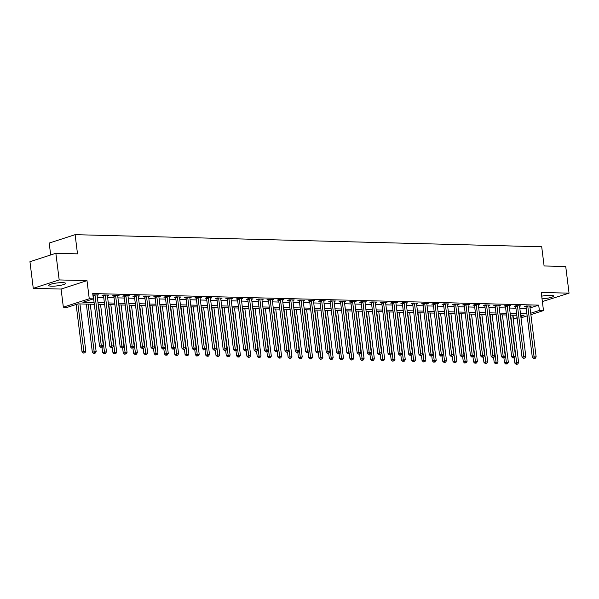 <?xml version="1.0" encoding="UTF-8"?>
<svg xmlns="http://www.w3.org/2000/svg" width="599" height="599" viewBox="0 0 599 599"><rect width="100%" height="100%" fill="white"/><g stroke="black" fill="none" stroke-linecap="round" stroke-linejoin="round"><path stroke-width="0.9" d="M51.686 286.187A8.498 1.445 172.9 0 0 60.769 285.289A8.498 1.445 172.9 0 0 65.583 283.364A8.498 1.445 172.9 0 0 62.61 282.638A8.498 1.445 172.9 0 0 53.521 283.537A8.498 1.445 172.9 0 0 48.714 285.461A8.498 1.445 172.9 0 0 51.686 286.187M542.02 298.819A8.498 1.445 172.9 0 0 553.603 296.033A8.498 1.445 172.9 0 0 550.631 295.314A8.498 1.445 172.9 0 0 541.691 296.176M94.32 304.292L77.975 303.873L67.47 307.28L63.344 307.167L89.258 298.766L93.384 298.871L82.879 302.278L94.103 302.57M61.091 289.055L87.005 280.646L59.181 279.928L55.864 253.287L29.95 261.688L33.267 288.329L61.091 289.055L63.344 307.167M50.683 254.964L49.2 243.067L75.115 234.666L541.706 246.781L544.094 265.963L565.733 266.525L569.05 293.166L541.226 292.439L543.488 310.559L530.879 314.647M542.365 301.552L569.05 293.166M517.266 318.953L513.448 318.855L517.109 317.672M512.991 315.164L513.448 318.855M59.181 279.928L33.267 288.329M530.04 307.931L538.696 305.123L92.718 293.54L93.384 298.871M97.33 297.344L103.747 297.508M107.633 297.613L114.05 297.778M117.943 297.875L124.352 298.047M128.246 298.145L134.663 298.309M138.549 298.414L144.965 298.579M148.852 298.684L155.268 298.849M159.162 298.946L165.571 299.118M169.465 299.215L175.881 299.38M179.767 299.485L186.184 299.65M190.07 299.755L196.487 299.919M200.373 300.017L206.79 300.189M210.683 300.286L217.1 300.451M220.986 300.556L227.403 300.72M231.289 300.825L237.706 300.99M241.592 301.087L248.008 301.252M251.902 301.357L258.319 301.522M262.205 301.626L268.622 301.791M272.508 301.889L278.924 302.061M282.81 302.158L289.227 302.323M293.121 302.428L299.53 302.592M303.423 302.697L309.84 302.862M313.726 302.959L320.143 303.131M324.029 303.229L330.446 303.394M334.332 303.498L340.749 303.663M344.642 303.768L351.059 303.933M354.945 304.03L361.362 304.202M365.248 304.299L371.665 304.464M375.551 304.569L381.967 304.734M385.861 304.831L392.278 305.003M396.164 305.101L402.58 305.265M406.466 305.37L412.883 305.535M416.769 305.64L423.186 305.804M427.08 305.902L433.489 306.074M437.382 306.171L443.799 306.336M447.685 306.441L454.102 306.606M457.988 306.71L464.405 306.875M468.298 306.973L474.708 307.145M478.601 307.242L485.018 307.407M488.904 307.512L495.321 307.676M499.207 307.781L505.623 307.946M509.509 308.043L515.926 308.215M519.82 308.313L526.236 308.478M529.868 306.546L531.253 306.096L526.304 305.969L524.552 306.531L525.892 306.568M519.565 306.276L520.943 305.827L516.001 305.7L514.249 306.269L515.589 306.299M509.262 306.007L510.64 305.557L505.698 305.43L503.946 305.999L505.286 306.037M498.952 305.737L500.337 305.295L495.388 305.161L493.636 305.73L494.984 305.767M488.649 305.475L490.034 305.026L485.085 304.898L483.333 305.468L484.673 305.497M478.346 305.205L479.724 304.756L474.782 304.629L473.03 305.198L474.371 305.228M468.044 304.936L469.421 304.487L464.48 304.359L462.728 304.928L464.068 304.966M457.733 304.666L459.119 304.225L454.169 304.09L452.425 304.659L453.765 304.696M447.431 304.404L448.816 303.955L443.866 303.828L442.114 304.397L443.455 304.427M437.128 304.135L438.513 303.686L433.564 303.558L431.812 304.127L433.152 304.165M426.825 303.865L428.203 303.416L423.261 303.289L421.509 303.858L422.849 303.895M416.522 303.603L417.9 303.154L412.951 303.027L411.206 303.588L412.546 303.626M406.212 303.334L407.597 302.884L402.648 302.757L400.896 303.326L402.236 303.356M395.909 303.064L397.294 302.615L392.345 302.488L390.593 303.057L391.933 303.094M385.606 302.794L386.984 302.353L382.042 302.218L380.29 302.787L381.63 302.824M375.303 302.532L376.681 302.083L371.739 301.956L369.987 302.517L371.328 302.555M364.993 302.263L366.378 301.814L361.429 301.686L359.677 302.255L361.025 302.285M354.69 301.993L356.076 301.544L351.126 301.417L349.374 301.986L350.714 302.023M344.388 301.724L345.765 301.282L340.824 301.147L339.071 301.716L340.412 301.754M334.085 301.462L335.462 301.012L330.521 300.885L328.769 301.454L330.109 301.484M323.774 301.192L325.16 300.743L320.21 300.616L318.466 301.185L319.806 301.215M313.472 300.923L314.857 300.473L309.908 300.346L308.156 300.915L309.496 300.953M303.169 300.661L304.547 300.211L299.605 300.084L297.853 300.646L299.193 300.683M292.866 300.391L294.244 299.942L289.302 299.814L287.55 300.384L288.89 300.413M282.563 300.121L283.941 299.672L278.992 299.545L277.247 300.114L278.587 300.151M272.253 299.852L273.638 299.403L268.689 299.275L266.937 299.844L268.277 299.882M261.95 299.59L263.335 299.141L258.386 299.013L256.634 299.575L257.974 299.612M251.647 299.32L253.025 298.871L248.083 298.744L246.331 299.313L247.672 299.343M241.345 299.051L242.722 298.602L237.773 298.474L236.028 299.043L237.369 299.081M231.034 298.781L232.419 298.339L227.47 298.205L225.718 298.774L227.066 298.811M220.732 298.519L222.117 298.07L217.167 297.943L215.415 298.512L216.756 298.542M210.429 298.25L211.806 297.8L206.865 297.673L205.113 298.242L206.453 298.272M200.126 297.98L201.504 297.531L196.562 297.404L194.81 297.973L196.15 298.01M189.816 297.71L191.201 297.269L186.252 297.134L184.499 297.703L185.847 297.74M179.513 297.448L180.898 296.999L175.949 296.872L174.197 297.441L175.537 297.471M169.21 297.179L170.588 296.73L165.646 296.602L163.894 297.171L165.234 297.209M158.907 296.909L160.285 296.46L155.343 296.333L153.591 296.902L154.931 296.939M148.597 296.647L149.982 296.198L145.033 296.071L143.288 296.632L144.629 296.67M138.294 296.378L139.679 295.928L134.73 295.801L132.978 296.37L134.318 296.4M127.991 296.108L129.377 295.659L124.427 295.532L122.675 296.101L124.015 296.138M117.689 295.839L119.066 295.397L114.124 295.262L112.372 295.831L113.713 295.869M107.386 295.577L108.763 295.127L103.814 295L102.07 295.562L103.41 295.599M97.075 295.307L98.461 294.858L92.89 294.933M87.005 280.646L89.258 298.766M538.696 305.123L539.362 310.454L543.488 310.559M55.864 253.287L77.503 253.849L75.115 234.666M520.831 316.459L523.953 315.448L520.696 315.366M516.81 315.261L510.393 315.096M506.499 314.999L500.09 314.827M496.197 314.73L489.78 314.565M485.894 314.46L479.477 314.295M475.591 314.19L469.174 314.026M465.281 313.928L458.871 313.756M454.978 313.659L448.561 313.494M444.675 313.389L438.258 313.225M434.372 313.12L427.956 312.955M424.07 312.858L417.653 312.685M413.759 312.588L407.342 312.423M403.456 312.319L397.04 312.154M393.154 312.049L386.737 311.884M382.851 311.787L376.434 311.615M372.541 311.517L366.124 311.353M362.238 311.248L355.821 311.083M351.935 310.986L345.518 310.814M341.632 310.716L335.215 310.552M331.322 310.447L324.913 310.282M321.019 310.177L314.602 310.012M310.716 309.915L304.299 309.743M300.413 309.646L293.997 309.481M290.111 309.376L283.694 309.211M279.8 309.106L273.384 308.942M269.498 308.844L263.081 308.672M259.195 308.575L252.778 308.41M248.892 308.305L242.475 308.141M238.582 308.036L232.165 307.871M228.279 307.774L221.862 307.609M217.976 307.504L211.559 307.339M207.673 307.235L201.257 307.07M197.363 306.973L190.954 306.8M187.06 306.703L180.643 306.538M176.757 306.433L170.341 306.269M166.455 306.164L160.038 305.999M156.144 305.902L149.735 305.73M145.842 305.632L139.425 305.468M135.539 305.363L129.122 305.198M125.236 305.093L118.819 304.928M114.933 304.831L108.516 304.659M104.623 304.562L98.206 304.397M527.15 315.853L521.003 317.852M530.707 313.262L539.362 310.454M97.996 302.675L104.413 302.839M108.299 302.937L114.716 303.109M118.602 303.206L125.019 303.371M128.905 303.476L135.322 303.641M139.215 303.745L145.632 303.91M149.518 304.007L155.935 304.18M159.821 304.277L166.237 304.442M170.123 304.547L176.54 304.711M180.434 304.809L186.851 304.981M190.737 305.078L197.153 305.243M201.039 305.348L207.456 305.512M211.342 305.617L217.759 305.782M221.652 305.879L228.062 306.052M231.955 306.149L238.372 306.314M242.258 306.418L248.675 306.583M252.561 306.688L258.978 306.853M262.864 306.95L269.28 307.122M273.174 307.22L279.591 307.384M283.477 307.489L289.894 307.654M293.78 307.759L300.196 307.923M304.082 308.021L310.499 308.186M314.393 308.29L320.809 308.455M324.695 308.56L331.112 308.725M334.998 308.822L341.415 308.994M345.301 309.091L351.718 309.256M355.611 309.361L362.021 309.526M365.914 309.631L372.331 309.795M376.217 309.893L382.634 310.065M386.52 310.162L392.937 310.327M396.83 310.432L403.239 310.596M407.133 310.701L413.55 310.866M417.436 310.963L423.852 311.136M427.738 311.233L434.155 311.398M438.041 311.502L444.458 311.667M448.351 311.765L454.768 311.937M458.654 312.034L465.071 312.199M468.957 312.304L475.374 312.468M479.26 312.573L485.677 312.738M489.57 312.835L495.987 313.007M499.873 313.105L506.29 313.27M510.176 313.374L516.593 313.539M520.479 313.644L526.895 313.809M527.816 306.538L526.064 307.107L532.324 357.401L534.076 356.832L527.816 306.538A1.093 0.801 72 0 0 527.704 306.134L527.644 305.999M534.345 358.404L535.169 358.427L534.345 358.404L534.076 356.832L536.142 356.892L529.875 306.591A1.093 0.801 72 0 1 529.883 306.194L529.913 306.059M526.064 307.107A1.093 0.801 72 0 0 525.952 306.703L525.72 306.156M532.324 357.401L533.642 358.636M535.169 358.427L536.142 356.892M514.189 358.015L514.818 363.084L518.629 362.567L512.722 315.156M510.662 315.104L516.832 364.087L516.136 364.312L517.663 364.11L516.832 364.087M518.629 362.567L517.663 364.11M516.136 364.312L514.818 363.084M517.506 306.269L515.754 306.838L522.021 357.139L523.773 356.57L517.506 306.269A1.093 0.801 72 0 0 517.401 305.872L517.341 305.737M524.043 358.142L524.866 358.165L524.043 358.142L523.773 356.57L525.832 356.622L519.573 306.321A1.093 0.801 72 0 1 519.58 305.924L519.603 305.789M515.754 306.838A1.093 0.801 72 0 0 515.649 306.441L515.41 305.887M522.021 357.139L523.339 358.367M524.866 358.165L525.832 356.622M507.203 305.999L505.451 306.568L511.718 356.869L513.47 356.3L507.203 305.999A1.093 0.801 72 0 0 507.098 305.602L507.039 305.468M513.732 357.873L514.556 357.895L513.732 357.873L513.47 356.3L515.529 356.353L509.262 306.052A1.093 0.801 72 0 1 509.277 305.662L509.3 305.527M505.451 306.568A1.093 0.801 72 0 0 505.346 306.171L505.107 305.625M511.718 356.869L513.036 358.097M514.556 357.895L515.529 356.353M496.9 305.737L495.148 306.299L501.415 356.6L503.167 356.031L496.9 305.737A1.093 0.801 72 0 0 496.788 305.333L496.728 305.198M503.43 357.603L504.253 357.625L503.43 357.603L503.167 356.031L505.227 356.083L498.96 305.789A1.093 0.801 72 0 1 498.967 305.393L498.997 305.258M495.148 306.299A1.093 0.801 72 0 0 495.036 305.902L494.804 305.355M501.415 356.6L502.733 357.835M504.253 357.625L505.227 356.083M503.886 357.745L504.515 362.814L508.326 362.298L502.419 314.887M500.36 314.834L506.529 363.818L505.833 364.042L507.353 363.84L506.529 363.818M508.326 362.298L507.353 363.84M505.833 364.042L504.515 362.814M493.576 357.476L494.212 362.545L498.024 362.036L492.116 314.625M490.057 314.565L496.227 363.548L495.523 363.78L497.05 363.571L496.227 363.548M498.024 362.036L497.05 363.571M495.523 363.78L494.212 362.545M483.273 357.214L483.902 362.283L487.713 361.766L481.813 314.355M479.754 314.303L485.924 363.286L485.22 363.511L486.747 363.308L485.924 363.286M487.713 361.766L486.747 363.308M485.22 363.511L483.902 362.283M486.598 305.468L484.846 306.037L491.113 356.33L492.857 355.769L486.598 305.468A1.093 0.801 72 0 0 486.485 305.071L486.425 304.928M493.127 357.333L493.95 357.356L493.127 357.333L492.857 355.769L494.924 355.821L488.657 305.52A1.093 0.801 72 0 1 488.664 305.123L488.694 304.988M484.846 306.037A1.093 0.801 72 0 0 484.733 305.632L484.501 305.086M491.113 356.33L492.423 357.566M493.95 357.356L494.924 355.821M472.97 356.944L473.599 362.013L477.41 361.497L471.51 314.086M469.444 314.033L475.613 363.016L474.917 363.241L476.445 363.039L475.613 363.016M477.41 361.497L476.445 363.039M474.917 363.241L473.599 362.013M476.287 305.198L474.543 305.767L480.802 356.068L482.554 355.499L476.287 305.198A1.093 0.801 72 0 0 476.183 304.801L476.123 304.666M482.824 357.071L483.648 357.094L482.824 357.071L482.554 355.499L484.613 355.551L478.354 305.25A1.093 0.801 72 0 1 478.361 304.854L478.384 304.719M474.543 305.767A1.093 0.801 72 0 0 474.43 305.37L474.191 304.816M480.802 356.068L482.12 357.296M483.648 357.094L484.613 355.551M465.985 304.928L464.232 305.497L470.5 355.799L472.252 355.229L465.985 304.928A1.093 0.801 72 0 0 465.88 304.532L465.82 304.397M472.514 356.802L473.337 356.824L472.514 356.802L472.252 355.229L474.311 355.282L468.044 304.988A1.093 0.801 72 0 1 468.059 304.591L468.081 304.457M464.232 305.497A1.093 0.801 72 0 0 464.128 305.101L463.888 304.554M470.5 355.799L471.817 357.026M473.337 356.824L474.311 355.282M455.682 304.666L453.93 305.235L460.197 355.529L461.949 354.96L455.682 304.666A1.093 0.801 72 0 0 455.569 304.262L455.51 304.127M462.211 356.532L463.034 356.555L462.211 356.532L461.949 354.96L464.008 355.012L457.741 304.719A1.093 0.801 72 0 1 457.756 304.322L457.778 304.187M453.93 305.235A1.093 0.801 72 0 0 453.825 304.831L453.585 304.285M460.197 355.529L461.515 356.764M463.034 356.555L464.008 355.012M445.379 304.397L443.627 304.966L449.894 355.259L451.639 354.698L445.379 304.397A1.093 0.801 72 0 0 445.267 304L445.207 303.858M451.908 356.27L452.732 356.285L451.908 356.27L451.639 354.698L453.705 354.75L447.438 304.449A1.093 0.801 72 0 1 447.446 304.052L447.475 303.918M443.627 304.966A1.093 0.801 72 0 0 443.515 304.562L443.282 304.015M449.894 355.259L451.204 356.495M452.732 356.285L453.705 354.75M435.069 304.127L433.324 304.696L439.584 354.997L441.336 354.428L435.069 304.127A1.093 0.801 72 0 0 434.964 303.73L434.904 303.596M441.605 356.001L442.429 356.023L441.605 356.001L441.336 354.428L443.395 354.481L437.135 304.18A1.093 0.801 72 0 1 437.143 303.783L437.165 303.656M433.324 304.696A1.093 0.801 72 0 0 433.212 304.299L432.972 303.753M439.584 354.997L440.901 356.225M442.429 356.023L443.395 354.481M462.668 356.675L463.297 361.744L467.108 361.227L461.2 313.816M459.141 313.764L465.311 362.747L464.614 362.979L466.134 362.769L465.311 362.747M467.108 361.227L466.134 362.769M464.614 362.979L463.297 361.744M452.357 356.405L452.994 361.474L456.805 360.965L450.897 313.554M448.838 313.502L455.008 362.477L454.304 362.709L455.832 362.5L455.008 362.477M456.805 360.965L455.832 362.5M454.304 362.709L452.994 361.474M442.055 356.143L442.683 361.212L446.502 360.695L440.594 313.284M438.535 313.232L444.705 362.215L444.001 362.44L445.529 362.238L444.705 362.215M446.502 360.695L445.529 362.238M444.001 362.44L442.683 361.212M431.752 355.873L432.381 360.942L436.192 360.426L430.292 313.015M428.225 312.963L434.402 361.946L433.698 362.17L435.226 361.968L434.402 361.946M436.192 360.426L435.226 361.968M433.698 362.17L432.381 360.942M421.449 355.604L422.078 360.673L425.889 360.156L419.981 312.753M417.922 312.693L424.092 361.676L423.396 361.908L424.916 361.699L424.092 361.676M425.889 360.156L424.916 361.699M423.396 361.908L422.078 360.673M424.766 303.858L423.014 304.427L429.281 354.728L431.033 354.159L424.766 303.858A1.093 0.801 72 0 0 424.661 303.461L424.601 303.326M431.295 355.731L432.126 355.754L431.295 355.731L431.033 354.159L433.092 354.211L426.825 303.918A1.093 0.801 72 0 1 426.84 303.521L426.862 303.386M423.014 304.427A1.093 0.801 72 0 0 422.909 304.03L422.669 303.483M429.281 354.728L430.599 355.956M432.126 355.754L433.092 354.211M411.139 355.342L411.775 360.403L415.586 359.894L409.679 312.483M407.62 312.431L413.789 361.414L413.093 361.639L414.613 361.429L413.789 361.414M415.586 359.894L414.613 361.429M413.093 361.639L411.775 360.403M414.463 303.596L412.711 304.165L418.978 354.458L420.73 353.889L414.463 303.596A1.093 0.801 72 0 0 414.351 303.191L414.298 303.057M420.992 355.462L421.816 355.484L420.992 355.462L420.73 353.889L422.789 353.949L416.522 303.648A1.093 0.801 72 0 1 416.537 303.251L416.56 303.116M412.711 304.165A1.093 0.801 72 0 0 412.606 303.76L412.367 303.214M418.978 354.458L420.296 355.694M421.816 355.484L422.789 353.949M400.836 355.072L401.472 360.141L405.283 359.625L399.376 312.214M397.317 312.161L403.486 361.145L402.783 361.369L404.31 361.167L403.486 361.145M405.283 359.625L404.31 361.167M402.783 361.369L401.472 360.141M404.16 303.326L402.408 303.895L408.675 354.196L410.42 353.627L404.16 303.326A1.093 0.801 72 0 0 404.048 302.929L403.988 302.787M410.689 355.2L411.513 355.214L410.689 355.2L410.42 353.627L412.486 353.68L406.219 303.379A1.093 0.801 72 0 1 406.227 302.982L406.257 302.847M402.408 303.895A1.093 0.801 72 0 0 402.296 303.498L402.064 302.944M408.675 354.196L409.986 355.424M411.513 355.214L412.486 353.68M390.533 354.803L391.162 359.872L394.973 359.355L389.073 311.944M387.006 311.892L393.184 360.875L392.48 361.1L394.007 360.898L393.184 360.875M394.973 359.355L394.007 360.898M392.48 361.1L391.162 359.872M393.857 303.057L392.105 303.626L398.365 353.927L400.117 353.358L393.857 303.057A1.093 0.801 72 0 0 393.745 302.66L393.685 302.525M400.387 354.93L401.21 354.952L400.387 354.93L400.117 353.358L402.184 353.41L395.917 303.109A1.093 0.801 72 0 1 395.924 302.712L395.946 302.585M392.105 303.626A1.093 0.801 72 0 0 391.993 303.229L391.753 302.682M398.365 353.927L399.683 355.155M401.21 354.952L402.184 353.41M380.23 354.533L380.859 359.602L384.67 359.093L378.763 311.682M376.704 311.622L382.873 360.605L382.177 360.838L383.697 360.628L382.873 360.605M384.67 359.093L383.697 360.628M382.177 360.838L380.859 359.602M383.547 302.794L381.795 303.356L388.062 353.657L389.814 353.088L383.547 302.794A1.093 0.801 72 0 0 383.442 302.39L383.382 302.255M390.076 354.66L390.907 354.683L390.076 354.66L389.814 353.088L391.873 353.14L385.614 302.847A1.093 0.801 72 0 1 385.621 302.45L385.644 302.315M381.795 303.356A1.093 0.801 72 0 0 381.69 302.959L381.451 302.413M388.062 353.657L389.38 354.885M390.907 354.683L391.873 353.14M369.927 354.271L370.556 359.34L374.368 358.823L368.46 311.413M366.401 311.36L372.571 360.343L371.874 360.568L373.394 360.358L372.571 360.343M374.368 358.823L373.394 360.358M371.874 360.568L370.556 359.34M373.244 302.525L371.492 303.094L377.759 353.388L379.511 352.818L373.244 302.525A1.093 0.801 72 0 0 373.132 302.121L373.08 301.986M379.773 354.391L380.597 354.413L379.773 354.391L379.511 352.818L381.57 352.878L375.303 302.577A1.093 0.801 72 0 1 375.318 302.181L375.341 302.046M371.492 303.094A1.093 0.801 72 0 0 371.387 302.69L371.148 302.143M377.759 353.388L379.077 354.623M380.597 354.413L381.57 352.878M359.617 354.002L360.254 359.071L364.065 358.554L358.157 311.143M356.098 311.091L362.268 360.074L361.564 360.298L363.091 360.096L362.268 360.074M364.065 358.554L363.091 360.096M361.564 360.298L360.254 359.071M362.942 302.255L361.19 302.824L367.457 353.125L369.209 352.556L362.942 302.255A1.093 0.801 72 0 0 362.829 301.859L362.769 301.724M369.471 354.129L370.294 354.151L369.471 354.129L369.209 352.556L371.268 352.609L365.001 302.308A1.093 0.801 72 0 1 365.008 301.911L365.038 301.776M361.19 302.824A1.093 0.801 72 0 0 361.077 302.428L360.845 301.874M367.457 353.125L368.767 354.353M370.294 354.151L371.268 352.609M352.639 301.986L350.887 302.555L357.146 352.856L358.898 352.287L352.639 301.986A1.093 0.801 72 0 0 352.526 301.589L352.467 301.454M359.168 353.859L359.992 353.882L359.168 353.859L358.898 352.287L360.965 352.339L354.698 302.038A1.093 0.801 72 0 1 354.705 301.649L354.735 301.514M350.887 302.555A1.093 0.801 72 0 0 350.774 302.158L350.542 301.611M357.146 352.856L358.464 354.084M359.992 353.882L360.965 352.339M342.329 301.724L340.584 302.285L346.843 352.586L348.596 352.017L342.329 301.724A1.093 0.801 72 0 0 342.224 301.319L342.164 301.185M348.865 353.59L349.689 353.612L348.865 353.59L348.596 352.017L350.655 352.07L344.395 301.776A1.093 0.801 72 0 1 344.403 301.379L344.425 301.245M340.584 302.285A1.093 0.801 72 0 0 340.472 301.889L340.232 301.342M346.843 352.586L348.161 353.822M349.689 353.612L350.655 352.07M332.026 301.454L330.274 302.023L336.541 352.317L338.293 351.755L332.026 301.454A1.093 0.801 72 0 0 331.921 301.057L331.861 300.915M338.555 353.32L339.378 353.343L338.555 353.32L338.293 351.755L340.352 351.808L334.085 301.507A1.093 0.801 72 0 1 334.1 301.11L334.122 300.975M330.274 302.023A1.093 0.801 72 0 0 330.169 301.619L329.929 301.072M336.541 352.317L337.858 353.552M339.378 353.343L340.352 351.808M321.723 301.185L319.971 301.754L326.238 352.055L327.99 351.486L321.723 301.185A1.093 0.801 72 0 0 321.611 300.788L321.551 300.653M328.252 353.058L329.076 353.081L328.252 353.058L327.99 351.486L330.049 351.538L323.782 301.237A1.093 0.801 72 0 1 323.789 300.84L323.819 300.705M319.971 301.754A1.093 0.801 72 0 0 319.859 301.357L319.626 300.803M326.238 352.055L327.556 353.283M329.076 353.081L330.049 351.538M311.42 300.915L309.668 301.484L315.935 351.785L317.68 351.216L311.42 300.915A1.093 0.801 72 0 0 311.308 300.518L311.248 300.384M317.949 352.789L318.773 352.811L317.949 352.789L317.68 351.216L319.746 351.269L313.479 300.975A1.093 0.801 72 0 1 313.487 300.578L313.517 300.443M309.668 301.484A1.093 0.801 72 0 0 309.556 301.087L309.324 300.541M315.935 351.785L317.245 353.013M318.773 352.811L319.746 351.269M301.11 300.653L299.365 301.222L305.625 351.516L307.377 350.947L301.11 300.653A1.093 0.801 72 0 0 301.005 300.249L300.945 300.114M307.646 352.519L308.47 352.541L307.646 352.519L307.377 350.947L309.436 351.007L303.176 300.705A1.093 0.801 72 0 1 303.184 300.309L303.206 300.174M299.365 301.222A1.093 0.801 72 0 0 299.253 300.818L299.013 300.271M305.625 351.516L306.943 352.751M308.47 352.541L309.436 351.007M290.807 300.384L289.055 300.953L295.322 351.246L297.074 350.685L290.807 300.384A1.093 0.801 72 0 0 290.702 299.987L290.642 299.844M297.336 352.257L298.16 352.272L297.336 352.257L297.074 350.685L299.133 350.737L292.866 300.436A1.093 0.801 72 0 1 292.881 300.039L292.904 299.904M289.055 300.953A1.093 0.801 72 0 0 288.95 300.548L288.711 300.002M295.322 351.246L296.64 352.482M298.16 352.272L299.133 350.737M280.504 300.114L278.752 300.683L285.019 350.984L286.771 350.415L280.504 300.114A1.093 0.801 72 0 0 280.392 299.717L280.339 299.582M287.033 351.987L287.857 352.01L287.033 351.987L286.771 350.415L288.83 350.467L282.563 300.166A1.093 0.801 72 0 1 282.578 299.77L282.601 299.642M278.752 300.683A1.093 0.801 72 0 0 278.647 300.286L278.408 299.74M285.019 350.984L286.337 352.212M287.857 352.01L288.83 350.467M270.201 299.844L268.449 300.413L274.716 350.714L276.461 350.145L270.201 299.844A1.093 0.801 72 0 0 270.089 299.448L270.029 299.313M276.731 351.718L277.554 351.74L276.731 351.718L276.461 350.145L278.528 350.198L272.26 299.904A1.093 0.801 72 0 1 272.268 299.507L272.298 299.373M268.449 300.413A1.093 0.801 72 0 0 268.337 300.017L268.105 299.47M274.716 350.714L276.027 351.942M277.554 351.74L278.528 350.198M259.891 299.582L258.147 300.151L264.406 350.445L266.158 349.876L259.891 299.582A1.093 0.801 72 0 0 259.786 299.178L259.726 299.043M266.428 351.448L267.251 351.471L266.428 351.448L266.158 349.876L268.217 349.936L261.958 299.635A1.093 0.801 72 0 1 261.965 299.238L261.988 299.103M258.147 300.151A1.093 0.801 72 0 0 258.034 299.747L257.795 299.201M264.406 350.445L265.724 351.68M267.251 351.471L268.217 349.936M249.588 299.313L247.836 299.882L254.103 350.183L255.855 349.614L249.588 299.313A1.093 0.801 72 0 0 249.483 298.916L249.424 298.781M256.117 351.186L256.949 351.201L256.117 351.186L255.855 349.614L257.914 349.666L251.655 299.365A1.093 0.801 72 0 1 251.662 298.968L251.685 298.834M247.836 299.882A1.093 0.801 72 0 0 247.731 299.485L247.492 298.931M254.103 350.183L255.421 351.411M256.949 351.201L257.914 349.666M239.286 299.043L237.533 299.612L243.8 349.913L245.553 349.344L239.286 299.043A1.093 0.801 72 0 0 239.173 298.646L239.121 298.512M245.815 350.917L246.638 350.939L245.815 350.917L245.553 349.344L247.612 349.397L241.345 299.096A1.093 0.801 72 0 1 241.36 298.706L241.382 298.572M237.533 299.612A1.093 0.801 72 0 0 237.429 299.215L237.189 298.669M243.8 349.913L245.118 351.141M246.638 350.939L247.612 349.397M228.983 298.781L227.231 299.343L233.498 349.644L235.25 349.075L228.983 298.781A1.093 0.801 72 0 0 228.87 298.377L228.811 298.242M235.512 350.647L236.335 350.67L235.512 350.647L235.25 349.075L237.309 349.127L231.042 298.834A1.093 0.801 72 0 1 231.049 298.437L231.079 298.302M227.231 299.343A1.093 0.801 72 0 0 227.118 298.946L226.886 298.399M233.498 349.644L234.808 350.879M236.335 350.67L237.309 349.127M218.68 298.512L216.928 299.081L223.187 349.374L224.939 348.813L218.68 298.512A1.093 0.801 72 0 0 218.568 298.107L218.508 297.973M225.209 350.378L226.033 350.4L225.209 350.378L224.939 348.813L227.006 348.865L220.739 298.564A1.093 0.801 72 0 1 220.746 298.167L220.776 298.032M216.928 299.081A1.093 0.801 72 0 0 216.816 298.676L216.576 298.13M223.187 349.374L224.505 350.61M226.033 350.4L227.006 348.865M208.37 298.242L206.618 298.811L212.885 349.112L214.637 348.543L208.37 298.242A1.093 0.801 72 0 0 208.265 297.845L208.205 297.71M214.906 350.116L215.73 350.138L214.906 350.116L214.637 348.543L216.696 348.596L210.436 298.295A1.093 0.801 72 0 1 210.444 297.898L210.466 297.763M206.618 298.811A1.093 0.801 72 0 0 206.513 298.414L206.273 297.86M212.885 349.112L214.202 350.34M215.73 350.138L216.696 348.596M198.067 297.973L196.315 298.542L202.582 348.843L204.334 348.274L198.067 297.973A1.093 0.801 72 0 0 197.962 297.576L197.902 297.441M204.596 349.846L205.42 349.868L204.596 349.846L204.334 348.274L206.393 348.326L200.126 298.032A1.093 0.801 72 0 1 200.141 297.636L200.163 297.501M196.315 298.542A1.093 0.801 72 0 0 196.21 298.145L195.97 297.598M202.582 348.843L203.9 350.071M205.42 349.868L206.393 348.326M187.764 297.71L186.012 298.272L192.279 348.573L194.031 348.004L187.764 297.71A1.093 0.801 72 0 0 187.652 297.306L187.592 297.171M194.293 349.576L195.117 349.599L194.293 349.576L194.031 348.004L196.09 348.056L189.823 297.763A1.093 0.801 72 0 1 189.831 297.366L189.861 297.231M186.012 298.272A1.093 0.801 72 0 0 185.9 297.875L185.668 297.329M192.279 348.573L193.597 349.809M195.117 349.599L196.09 348.056M177.461 297.441L175.709 298.01L181.976 348.304L183.721 347.742L177.461 297.441A1.093 0.801 72 0 0 177.349 297.044L177.289 296.902M183.99 349.314L184.814 349.329L183.99 349.314L183.721 347.742L185.787 347.794L179.52 297.493A1.093 0.801 72 0 1 179.528 297.097L179.558 296.962M175.709 298.01A1.093 0.801 72 0 0 175.597 297.606L175.365 297.059M181.976 348.304L183.287 349.539M184.814 349.329L185.787 347.794M167.151 297.171L165.406 297.74L171.666 348.041L173.418 347.472L167.151 297.171A1.093 0.801 72 0 0 167.046 296.775L166.986 296.64M173.688 349.045L174.511 349.067L173.688 349.045L173.418 347.472L175.477 347.525L169.218 297.224A1.093 0.801 72 0 1 169.225 296.827L169.247 296.7M165.406 297.74A1.093 0.801 72 0 0 165.294 297.344L165.054 296.79M171.666 348.041L172.984 349.269M174.511 349.067L175.477 347.525M156.848 296.902L155.096 297.471L161.363 347.772L163.115 347.203L156.848 296.902A1.093 0.801 72 0 0 156.743 296.505L156.683 296.37M163.377 348.775L164.201 348.798L163.377 348.775L163.115 347.203L165.174 347.255L158.907 296.962A1.093 0.801 72 0 1 158.922 296.565L158.945 296.43M155.096 297.471A1.093 0.801 72 0 0 154.991 297.074L154.752 296.527M161.363 347.772L162.681 349M164.201 348.798L165.174 347.255M146.545 296.64L144.793 297.209L151.06 347.502L152.812 346.933L146.545 296.64A1.093 0.801 72 0 0 146.433 296.235L146.373 296.101M153.074 348.506L153.898 348.528L153.074 348.506L152.812 346.933L154.871 346.993L148.604 296.692A1.093 0.801 72 0 1 148.619 296.295L148.642 296.161M144.793 297.209A1.093 0.801 72 0 0 144.688 296.805L144.449 296.258M151.06 347.502L152.378 348.738M153.898 348.528L154.871 346.993M136.243 296.37L134.49 296.939L140.758 347.24L142.502 346.671L136.243 296.37A1.093 0.801 72 0 0 136.13 295.973L136.07 295.831M142.772 348.244L143.595 348.259L142.772 348.244L142.502 346.671L144.569 346.724L138.302 296.423A1.093 0.801 72 0 1 138.309 296.026L138.339 295.891M134.49 296.939A1.093 0.801 72 0 0 134.378 296.535L134.146 295.988M140.758 347.24L142.068 348.468M143.595 348.259L144.569 346.724M125.932 296.101L124.188 296.67L130.447 346.971L132.199 346.402L125.932 296.101A1.093 0.801 72 0 0 125.827 295.704L125.768 295.569M132.469 347.974L133.292 347.997L132.469 347.974L132.199 346.402L134.258 346.454L127.999 296.153A1.093 0.801 72 0 1 128.006 295.756L128.029 295.629M124.188 296.67A1.093 0.801 72 0 0 124.075 296.273L123.836 295.726M130.447 346.971L131.765 348.199M133.292 347.997L134.258 346.454M115.629 295.839L113.877 296.4L120.144 346.701L121.897 346.132L115.629 295.839A1.093 0.801 72 0 0 115.525 295.434L115.465 295.3M122.159 347.705L122.99 347.727L122.159 347.705L121.897 346.132L123.956 346.185L117.689 295.891A1.093 0.801 72 0 1 117.703 295.494L117.726 295.359M113.877 296.4A1.093 0.801 72 0 0 113.773 296.003L113.533 295.457M120.144 346.701L121.462 347.929M122.99 347.727L123.956 346.185M105.327 295.569L103.575 296.138L109.842 346.432L111.594 345.863L105.327 295.569A1.093 0.801 72 0 0 105.214 295.165L105.162 295.03M111.856 347.435L112.679 347.457L111.856 347.435L111.594 345.863L113.653 345.923L107.386 295.621A1.093 0.801 72 0 1 107.401 295.225L107.423 295.09M103.575 296.138A1.093 0.801 72 0 0 103.47 295.734L103.23 295.187M109.842 346.432L111.159 347.667M112.679 347.457L113.653 345.923M349.314 353.732L349.943 358.801L353.754 358.284L347.854 310.874M345.795 310.821L351.965 359.804L351.261 360.029L352.789 359.827L351.965 359.804M353.754 358.284L352.789 359.827M351.261 360.029L349.943 358.801M339.012 353.462L339.64 358.531L343.452 358.022L337.551 310.611M335.485 310.559L341.655 359.535L340.958 359.767L342.486 359.557L341.655 359.535M343.452 358.022L342.486 359.557M340.958 359.767L339.64 358.531M328.709 353.2L329.338 358.269L333.149 357.753L327.241 310.342M325.182 310.289L331.352 359.273L330.655 359.497L332.175 359.295L331.352 359.273M333.149 357.753L332.175 359.295M330.655 359.497L329.338 358.269M318.398 352.931L319.035 358L322.846 357.483L316.938 310.072M314.879 310.02L321.049 359.003L320.345 359.228L321.873 359.026L321.049 359.003M322.846 357.483L321.873 359.026M320.345 359.228L319.035 358M308.096 352.661L308.725 357.73L312.543 357.214L306.636 309.803M304.577 309.75L310.746 358.734L310.042 358.966L311.57 358.756L310.746 358.734M312.543 357.214L311.57 358.756M310.042 358.966L308.725 357.73M297.793 352.399L298.422 357.461L302.233 356.952L296.333 309.541M294.266 309.488L300.436 358.464L299.74 358.696L301.267 358.487L300.436 358.464M302.233 356.952L301.267 358.487M299.74 358.696L298.422 357.461M287.49 352.13L288.119 357.199L291.93 356.682L286.023 309.271M283.963 309.219L290.133 358.202L289.437 358.427L290.957 358.224L290.133 358.202M291.93 356.682L290.957 358.224M289.437 358.427L288.119 357.199M277.18 351.86L277.816 356.929L281.627 356.412L275.72 309.002M273.661 308.949L279.83 357.932L279.127 358.157L280.654 357.955L279.83 357.932M281.627 356.412L280.654 357.955M279.127 358.157L277.816 356.929M266.877 351.591L267.506 356.66L271.325 356.15L265.417 308.74M263.358 308.68L269.528 357.663L268.824 357.895L270.351 357.685L269.528 357.663M271.325 356.15L270.351 357.685M268.824 357.895L267.506 356.66M256.574 351.328L257.203 356.39L261.014 355.881L255.114 308.47M253.048 308.418L259.225 357.401L258.521 357.625L260.048 357.416L259.225 357.401M261.014 355.881L260.048 357.416M258.521 357.625L257.203 356.39M246.271 351.059L246.9 356.128L250.711 355.611L244.804 308.2M242.745 308.148L248.914 357.131L248.218 357.356L249.738 357.154L248.914 357.131M250.711 355.611L249.738 357.154M248.218 357.356L246.9 356.128M235.961 350.789L236.598 355.858L240.409 355.342L234.501 307.931M232.442 307.879L238.612 356.862L237.915 357.086L239.435 356.884L238.612 356.862M240.409 355.342L239.435 356.884M237.915 357.086L236.598 355.858M225.658 350.52L226.295 355.589L230.106 355.08L224.198 307.669M222.139 307.609L228.309 356.592L227.605 356.824L229.132 356.615L228.309 356.592M230.106 355.08L229.132 356.615M227.605 356.824L226.295 355.589M215.355 350.258L215.984 355.327L219.796 354.81L213.895 307.399M211.829 307.347L218.006 356.33L217.302 356.555L218.83 356.345L218.006 356.33M219.796 354.81L218.83 356.345M217.302 356.555L215.984 355.327M205.053 349.988L205.682 355.057L209.493 354.541L203.585 307.13M201.526 307.077L207.696 356.061L206.999 356.285L208.519 356.083L207.696 356.061M209.493 354.541L208.519 356.083M206.999 356.285L205.682 355.057M194.75 349.719L195.379 354.788L199.19 354.271L193.282 306.86M191.223 306.808L197.393 355.791L196.697 356.023L198.217 355.813L197.393 355.791M199.19 354.271L198.217 355.813M196.697 356.023L195.379 354.788M184.44 349.449L185.076 354.518L188.887 354.009L182.98 306.598M180.92 306.546L187.09 355.521L186.386 355.754L187.914 355.544L187.09 355.521M188.887 354.009L187.914 355.544M186.386 355.754L185.076 354.518M174.137 349.187L174.766 354.256L178.577 353.739L172.677 306.329M170.618 306.276L176.787 355.259L176.084 355.484L177.611 355.282L176.787 355.259M178.577 353.739L177.611 355.282M176.084 355.484L174.766 354.256M163.834 348.918L164.463 353.987L168.274 353.47L162.374 306.059M160.307 306.007L166.477 354.99L165.781 355.214L167.308 355.012L166.477 354.99M168.274 353.47L167.308 355.012M165.781 355.214L164.463 353.987M153.531 348.648L154.16 353.717L157.971 353.2L152.064 305.789M150.005 305.737L156.174 354.72L155.478 354.952L156.998 354.743L156.174 354.72M157.971 353.2L156.998 354.743M155.478 354.952L154.16 353.717M143.221 348.386L143.857 353.447L147.668 352.938L141.761 305.527M139.702 305.475L145.871 354.458L145.168 354.683L146.695 354.473L145.871 354.458M147.668 352.938L146.695 354.473M145.168 354.683L143.857 353.447M132.918 348.116L133.547 353.185L137.366 352.669L131.458 305.258M129.399 305.205L135.569 354.189L134.865 354.413L136.392 354.211L135.569 354.189M137.366 352.669L136.392 354.211M134.865 354.413L133.547 353.185M122.615 347.847L123.244 352.916L127.055 352.399L121.155 304.988M119.089 304.936L125.266 353.919L124.562 354.144L126.09 353.942L125.266 353.919M127.055 352.399L126.09 353.942M124.562 354.144L123.244 352.916M112.312 347.577L112.941 352.646L116.753 352.137L110.845 304.726M108.786 304.666L114.956 353.65L114.259 353.882L115.779 353.672L114.956 353.65M116.753 352.137L115.779 353.672M114.259 353.882L112.941 352.646M102.002 347.315L102.639 352.384L106.45 351.868L100.542 304.457M98.483 304.404L104.653 353.388L103.956 353.612L105.476 353.403L104.653 353.388M106.45 351.868L105.476 353.403M103.956 353.612L102.639 352.384M86.353 304.09L92.336 352.115L96.147 351.598L90.239 304.187M88.18 304.135L94.35 353.118L93.646 353.343L95.174 353.14L94.35 353.118M96.147 351.598L95.174 353.14M93.646 353.343L92.336 352.115M95.024 295.3L93.272 295.869L99.539 346.17L101.283 345.601L95.024 295.3A1.093 0.801 72 0 0 94.912 294.903L94.852 294.768M101.553 347.173L102.377 347.195L101.553 347.173L101.283 345.601L103.35 345.653L97.083 295.352A1.093 0.801 72 0 1 97.09 294.955L97.12 294.82M93.272 295.869A1.093 0.801 72 0 0 93.159 295.472L92.927 294.918M99.539 346.17L100.849 347.398M102.377 347.195L103.35 345.653M76.125 304.472L82.026 351.845L85.837 351.328L79.937 303.918M77.877 303.903L84.047 352.848L83.343 353.073L84.871 352.871L84.047 352.848M85.837 351.328L84.871 352.871M83.343 353.073L82.026 351.845M527.704 306.134L525.952 306.703M517.401 305.872L515.649 306.441M507.098 305.602L505.346 306.171M496.788 305.333L495.036 305.902M486.485 305.071L484.733 305.632M476.183 304.801L474.43 305.37M465.88 304.532L464.128 305.101M455.569 304.262L453.825 304.831M445.267 304L443.515 304.562M434.964 303.73L433.212 304.299M424.661 303.461L422.909 304.03M414.351 303.191L412.606 303.76M404.048 302.929L402.296 303.498M393.745 302.66L391.993 303.229M383.442 302.39L381.69 302.959M373.132 302.121L371.387 302.69M362.829 301.859L361.077 302.428M352.526 301.589L350.774 302.158M342.224 301.319L340.472 301.889M331.921 301.057L330.169 301.619M321.611 300.788L319.859 301.357M311.308 300.518L309.556 301.087M301.005 300.249L299.253 300.818M290.702 299.987L288.95 300.548M280.392 299.717L278.647 300.286M270.089 299.448L268.337 300.017M259.786 299.178L258.034 299.747M249.483 298.916L247.731 299.485M239.173 298.646L237.429 299.215M228.87 298.377L227.118 298.946M218.568 298.107L216.816 298.676M208.265 297.845L206.513 298.414M197.962 297.576L196.21 298.145M187.652 297.306L185.9 297.875M177.349 297.044L175.597 297.606M167.046 296.775L165.294 297.344M156.743 296.505L154.991 297.074M146.433 296.235L144.688 296.805M136.13 295.973L134.378 296.535M125.827 295.704L124.075 296.273M115.525 295.434L113.773 296.003M105.214 295.165L103.47 295.734M94.912 294.903L93.159 295.472"/></g></svg>
